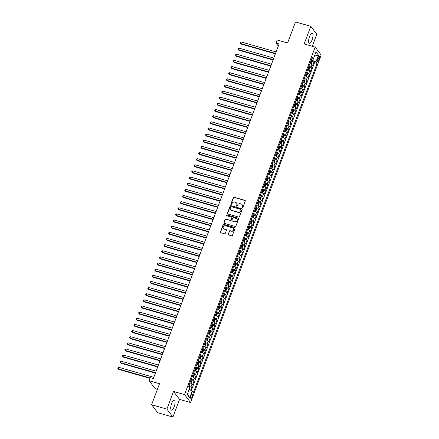 <?xml version="1.0" encoding="UTF-8"?>
<svg xmlns="http://www.w3.org/2000/svg" width="439" height="439" viewBox="0 0 439 439"><rect width="100%" height="100%" fill="white"/><g stroke="black" fill="none" stroke-linecap="round" stroke-linejoin="round"><path stroke-width="0.66" d="M242.301 207.823A0.461 0.423 -37.2 0 0 242.877 207.521L245.286 201.117A0.658 0.604 -37.2 0 0 244.913 200.343L234.113 197.259A0.658 0.604 -37.2 0 0 233.285 197.693L230.881 204.091A0.461 0.423 -37.2 0 0 231.139 204.634A0.461 0.423 -37.2 0 0 231.721 204.333L232.028 203.504A2.113 1.937 -37.2 0 1 234.673 202.127L235.573 202.379A2.113 1.937 -37.2 0 1 236.769 204.859L236.462 205.688A0.461 0.423 -37.2 0 0 236.72 206.226A0.461 0.423 -37.2 0 0 237.301 205.924L237.609 205.095A2.113 1.937 -37.2 0 1 240.254 203.718L241.154 203.976A2.113 1.937 -37.2 0 1 242.35 206.451L242.037 207.279A0.461 0.423 -37.2 0 0 242.301 207.823M174.184 406.772A5.252 1.734 105.9 0 0 174.354 400.044A5.252 1.734 105.9 0 0 171.638 403.419A5.252 1.734 105.9 0 0 171.468 410.147A5.252 1.734 105.9 0 0 174.184 406.772M312.063 39.944A5.252 1.734 105.9 0 0 312.233 33.216A5.252 1.734 105.9 0 0 309.522 36.591A5.252 1.734 105.9 0 0 309.352 43.318A5.252 1.734 105.9 0 0 312.063 39.944M192.002 397.092A2.157 0.713 105.9 0 0 192.073 394.332A2.157 0.713 105.9 0 0 190.96 395.72A2.157 0.713 105.9 0 0 190.888 398.475A2.157 0.713 105.9 0 0 192.002 397.092M228.181 234.168A0.658 0.604 -37.2 0 0 228.554 234.942L231.583 235.809A0.658 0.604 -37.2 0 0 232.407 235.375L235.084 228.264A0.658 0.604 -37.2 0 0 234.706 227.49L223.906 224.406A0.658 0.604 -37.2 0 0 223.083 224.839L220.411 231.951A0.658 0.604 -37.2 0 0 220.784 232.725L224.444 233.767A0.658 0.604 -37.2 0 0 225.267 233.339L226.414 230.294A0.658 0.604 -37.2 0 0 226.041 229.52L224.225 228.999A1.767 1.619 -37.2 0 1 223.478 226.475A1.767 1.619 -37.2 0 1 225.437 225.778L232.544 227.808A1.767 1.619 -37.2 0 1 233.296 230.332A1.767 1.619 -37.2 0 1 231.337 231.029L230.151 230.694A0.658 0.604 -37.2 0 0 229.323 231.123L228.34 234.382A0.658 0.604 -37.2 0 0 228.346 234.838M312.288 46.287L316.81 34.258L310.779 26.313L295.496 21.95L287.589 42.978L277.201 40.009L276.043 43.082L279.1 43.955L153.337 378.55L150.281 377.677L149.123 380.75L155.154 388.696L157.403 389.333M166.897 409.104L172.928 417.05L179.562 399.397L173.531 391.451L166.897 409.104L151.614 404.742L159.516 383.713L149.123 380.75M173.531 391.451L184.534 394.595L315.147 47.105L321.178 55.051L190.564 402.541L184.534 394.595M310.779 26.313L304.145 43.966L315.147 47.105M238.629 217.064A0.658 0.604 -37.2 0 0 239.453 216.636L242.125 209.524A0.658 0.604 -37.2 0 0 241.752 208.75L230.952 205.666A0.658 0.604 -37.2 0 0 230.124 206.1L227.451 213.206A0.658 0.604 -37.2 0 0 227.825 213.98L238.629 217.064M238.602 218.891L235.93 226.003A0.658 0.604 -37.2 0 1 235.106 226.436L224.302 223.352A0.658 0.604 -37.2 0 1 223.928 222.578L225.075 219.533A0.658 0.604 -37.2 0 1 225.904 219.105L230.283 220.356A0.658 0.604 -37.2 0 0 231.106 219.923L231.869 217.903A0.658 0.604 -37.2 0 0 231.496 217.129L226.936 215.829A0.461 0.423 -37.2 0 1 226.738 215.165A0.461 0.423 -37.2 0 1 227.248 214.984L238.229 218.117A0.658 0.604 -37.2 0 1 238.602 218.891M172.928 417.05L157.645 412.687L151.614 404.742M190.603 390.167L191.662 387.357L189.621 386.775M188.957 385.349A2.694 0.609 20.6 0 1 191.064 386.572L191.986 384.12L192.584 384.904L193.967 381.217L191.931 380.635M191.267 379.214A2.694 0.609 20.6 0 1 193.374 380.432L194.296 377.979L194.889 378.764L196.277 375.082L194.236 374.494M193.572 373.073A2.694 0.609 20.6 0 1 195.679 374.297L196.606 371.838L197.199 372.623L198.582 368.941L196.546 368.359M195.882 366.933A2.694 0.609 20.6 0 1 197.989 368.156L198.911 365.698L199.504 366.483L200.892 362.801L198.851 362.219M198.187 360.792A2.694 0.609 20.6 0 1 200.294 362.016L201.221 359.563L201.814 360.342L203.197 356.66L201.161 356.078M200.497 354.652A2.694 0.609 20.6 0 1 202.604 355.875L203.526 353.422L204.124 354.207L205.507 350.52L203.466 349.938M202.802 348.517A2.694 0.609 20.6 0 1 204.909 349.735L205.836 347.282L206.429 348.067L207.812 344.385L205.776 343.797M205.112 342.376A2.694 0.609 20.6 0 1 207.219 343.6L208.141 341.141L208.739 341.926L210.122 338.244L208.081 337.662M207.417 336.236A2.694 0.609 20.6 0 1 209.529 337.459L210.451 335.001L211.044 335.786L212.427 332.103L210.391 331.522M209.727 330.095A2.694 0.609 20.6 0 1 211.834 331.319L212.756 328.866L213.354 329.645L214.737 325.963L212.696 325.381M212.032 323.955A2.694 0.609 20.6 0 1 214.144 325.178L215.066 322.725L215.659 323.51L217.042 319.822L215.006 319.241M214.342 317.82A2.694 0.609 20.6 0 1 216.449 319.038L217.371 316.585L217.969 317.37L219.352 313.687L217.31 313.1M216.647 311.679A2.694 0.609 20.6 0 1 218.759 312.903L219.681 310.444L220.274 311.229L221.662 307.547L219.621 306.965M218.957 305.539A2.694 0.609 20.6 0 1 221.064 306.762L221.986 304.304L222.584 305.089L223.967 301.406L221.925 300.825M221.267 299.398A2.694 0.609 20.6 0 1 223.374 300.622L224.296 298.169L224.889 298.948L226.277 295.266L224.236 294.684M223.572 293.257A2.694 0.609 20.6 0 1 225.679 294.481L226.601 292.028L227.199 292.813L228.582 289.125L226.54 288.544M225.882 287.122A2.694 0.609 20.6 0 1 227.989 288.346L228.911 285.888L229.504 286.672L230.892 282.99L228.851 282.403M228.187 280.982A2.694 0.609 20.6 0 1 230.294 282.206L231.216 279.747L231.814 280.532L233.197 276.85L231.155 276.268M230.497 274.841A2.694 0.609 20.6 0 1 232.604 276.065L233.526 273.607L234.119 274.391L235.507 270.709L233.466 270.128M232.802 268.701A2.694 0.609 20.6 0 1 234.909 269.925L235.836 267.472L236.429 268.251L237.812 264.569L235.776 263.987M235.112 262.56A2.694 0.609 20.6 0 1 237.219 263.784L238.141 261.331L238.734 262.116L240.122 258.428L238.081 257.847M237.417 256.425A2.694 0.609 20.6 0 1 239.524 257.649L240.451 255.191L241.044 255.975L242.427 252.293L240.391 251.706M239.727 250.285A2.694 0.609 20.6 0 1 241.834 251.509L242.756 249.05L243.354 249.835L244.737 246.153L242.696 245.571M242.032 244.144A2.694 0.609 20.6 0 1 244.139 245.368L245.066 242.91L245.659 243.694L247.042 240.012L245.006 239.431M244.342 238.004A2.694 0.609 20.6 0 1 246.449 239.228L247.371 236.775L247.969 237.554L249.352 233.872L247.311 233.29M246.647 231.863A2.694 0.609 20.6 0 1 248.754 233.087L249.681 230.634L250.274 231.419L251.657 227.731L249.621 227.15M248.957 225.728A2.694 0.609 20.6 0 1 251.064 226.952L251.986 224.494L252.584 225.278L253.967 221.596L251.926 221.009M251.262 219.588A2.694 0.609 20.6 0 1 253.374 220.812L254.296 218.353L254.889 219.138L256.272 215.456L254.236 214.874M253.572 213.447A2.694 0.609 20.6 0 1 255.679 214.671L256.601 212.213L257.199 212.997L258.582 209.315L256.541 208.734M255.877 207.307A2.694 0.609 20.6 0 1 257.989 208.53L258.911 206.078L259.504 206.857L260.892 203.175L258.851 202.593M258.187 201.166A2.694 0.609 20.6 0 1 260.294 202.39L261.216 199.937L261.814 200.722L263.197 197.034L261.156 196.452M260.497 195.031A2.694 0.609 20.6 0 1 262.604 196.255L263.526 193.797L264.119 194.581L265.507 190.899L263.466 190.312M262.802 188.891A2.694 0.609 20.6 0 1 264.909 190.114L265.831 187.656L266.429 188.441L267.812 184.759L265.771 184.177M265.112 182.75A2.694 0.609 20.6 0 1 267.219 183.974L268.141 181.516L268.734 182.3L270.122 178.618L268.081 178.036M267.417 176.61A2.694 0.609 20.6 0 1 269.524 177.833L270.446 175.381L271.044 176.16L272.427 172.478L270.386 171.896M269.727 170.469A2.694 0.609 20.6 0 1 271.834 171.693L272.756 169.24L273.349 170.025L274.737 166.337L272.696 165.755M272.032 164.334A2.694 0.609 20.6 0 1 274.139 165.558L275.061 163.099L275.659 163.884L277.042 160.202L275.006 159.62M274.342 158.194A2.694 0.609 20.6 0 1 276.449 159.417L277.371 156.959L277.964 157.744L279.352 154.062L277.311 153.48M276.647 152.053A2.694 0.609 20.6 0 1 278.754 153.277L279.681 150.818L280.274 151.603L281.657 147.921L279.621 147.339M278.957 145.913A2.694 0.609 20.6 0 1 281.064 147.136L281.986 144.683L282.579 145.463L283.967 141.781L281.926 141.199M281.262 139.778A2.694 0.609 20.6 0 1 283.369 140.996L284.296 138.543L284.889 139.328L286.272 135.64L284.236 135.058M283.572 133.637A2.694 0.609 20.6 0 1 285.679 134.861L286.601 132.402L287.199 133.187L288.582 129.505L286.541 128.923M285.877 127.497A2.694 0.609 20.6 0 1 287.984 128.72L288.911 126.262L289.504 127.047L290.887 123.364L288.851 122.783M288.187 121.356A2.694 0.609 20.6 0 1 290.294 122.58L291.216 120.121L291.814 120.906L293.197 117.224L291.156 116.642M290.492 115.216A2.694 0.609 20.6 0 1 292.604 116.439L293.526 113.986L294.119 114.771L295.502 111.083L293.466 110.502M292.802 109.081A2.694 0.609 20.6 0 1 294.909 110.299L295.831 107.846L296.429 108.631L297.812 104.943L295.771 104.361M295.107 102.94A2.694 0.609 20.6 0 1 297.219 104.164L298.141 101.705L298.734 102.49L300.122 98.808L298.081 98.226M297.417 96.799A2.694 0.609 20.6 0 1 299.524 98.023L300.446 95.565L301.044 96.35L302.427 92.667L300.386 92.086M299.727 90.659A2.694 0.609 20.6 0 1 301.834 91.883L302.756 89.424L303.349 90.209L304.737 86.527L302.696 85.945M302.032 84.518A2.694 0.609 20.6 0 1 304.139 85.742L305.061 83.289L305.659 84.074L307.042 80.386L305.001 79.805M304.342 78.383A2.694 0.609 20.6 0 1 306.449 79.602L307.371 77.149L307.964 77.933L309.352 74.246L307.311 73.664M306.647 72.243A2.694 0.609 20.6 0 1 308.754 73.467L309.676 71.008L310.274 71.793L311.657 68.111L311.064 67.326A2.694 0.609 -159.4 0 0 308.957 66.102M309.616 67.529L311.657 68.111M318.149 57.399L317.644 58.749A2.085 0.691 105.9 0 0 317.573 61.422A2.085 0.691 105.9 0 0 318.654 60.077L319.158 58.727A2.085 0.691 105.9 0 0 319.23 56.055A2.085 0.691 105.9 0 0 318.149 57.399M187.519 393.712L189.149 389.431L192.249 390.99L193.39 392.493L317.079 63.425L315.937 61.921L311.278 59.918M192.249 390.99L189.708 397.745L187.233 394.48L189.769 387.725L188.627 386.221L312.321 57.152L313.462 58.656L315.998 51.901L318.478 55.166L315.937 61.921M191.294 390.507L314.511 62.689L313.967 61.97L312.579 65.652L311.986 64.868A2.694 0.609 -159.4 0 0 309.879 63.644M308.754 73.467L309.352 74.246M306.449 79.602L307.042 80.386M304.139 85.742L304.737 86.527M301.834 91.883L302.427 92.667M299.524 98.023L300.122 98.808M297.219 104.164L297.812 104.943M294.909 110.299L295.502 111.083M292.604 116.439L293.197 117.224M290.294 122.58L290.887 123.364M287.984 128.72L288.582 129.505M285.679 134.861L286.272 135.64M283.369 140.996L283.967 141.781M281.064 147.136L281.657 147.921M278.754 153.277L279.352 154.062M276.449 159.417L277.042 160.202M274.139 165.558L274.737 166.337M271.834 171.693L272.427 172.478M269.524 177.833L270.122 178.618M267.219 183.974L267.812 184.759M264.909 190.114L265.507 190.899M262.604 196.255L263.197 197.034M260.294 202.39L260.892 203.175M257.989 208.53L258.582 209.315M255.679 214.671L256.272 215.456M253.374 220.812L253.967 221.596M251.064 226.952L251.657 227.731M248.754 233.087L249.352 233.872M246.449 239.228L247.042 240.012M244.139 245.368L244.737 246.153M241.834 251.509L242.427 252.293M239.524 257.649L240.122 258.428M237.219 263.784L237.812 264.569M234.909 269.925L235.507 270.709M232.604 276.065L233.197 276.85M230.294 282.206L230.892 282.99M227.989 288.346L228.582 289.125M225.679 294.481L226.277 295.266M223.374 300.622L223.967 301.406M221.064 306.762L221.662 307.547M218.759 312.903L219.352 313.687M216.449 319.038L217.042 319.822M214.144 325.178L214.737 325.963M211.834 331.319L212.427 332.103M209.529 337.459L210.122 338.244M207.219 343.6L207.812 344.385M204.909 349.735L205.507 350.52M202.604 355.875L203.197 356.66M200.294 362.016L200.892 362.801M197.989 368.156L198.582 368.941M195.679 374.297L196.277 375.082M193.374 380.432L193.967 381.217M191.064 386.572L191.662 387.357M312.842 60.362L314.439 56.044L318.478 55.166M179.562 399.397L190.564 402.541M276.043 43.082L278.31 46.062M311.926 61.389L313.967 61.97M314.511 62.689L317.079 63.425M311.695 58.815L313.462 58.656M309.676 71.008A2.694 0.609 -159.4 0 0 307.569 69.785M307.371 77.149A2.694 0.609 -159.4 0 0 305.264 75.925M305.061 83.289A2.694 0.609 -159.4 0 0 302.954 82.066M302.756 89.424A2.694 0.609 -159.4 0 0 300.649 88.206M300.446 95.565A2.694 0.609 -159.4 0 0 298.339 94.341M298.141 101.705A2.694 0.609 -159.4 0 0 296.034 100.482M295.831 107.846A2.694 0.609 -159.4 0 0 293.724 106.622M293.526 113.986A2.694 0.609 -159.4 0 0 291.419 112.763M291.216 120.121A2.694 0.609 -159.4 0 0 289.109 118.903M288.911 126.262A2.694 0.609 -159.4 0 0 286.804 125.038M286.601 132.402A2.694 0.609 -159.4 0 0 284.494 131.179M284.296 138.543A2.694 0.609 -159.4 0 0 282.184 137.319M281.986 144.683A2.694 0.609 -159.4 0 0 279.879 143.46M279.681 150.818A2.694 0.609 -159.4 0 0 277.569 149.6M277.371 156.959A2.694 0.609 -159.4 0 0 275.264 155.735M275.061 163.099A2.694 0.609 -159.4 0 0 272.954 161.876M272.756 169.24A2.694 0.609 -159.4 0 0 270.649 168.016M270.446 175.381A2.694 0.609 -159.4 0 0 268.339 174.157M268.141 181.516A2.694 0.609 -159.4 0 0 266.034 180.297M265.831 187.656A2.694 0.609 -159.4 0 0 263.724 186.432M263.526 193.797A2.694 0.609 -159.4 0 0 261.419 192.573M261.216 199.937A2.694 0.609 -159.4 0 0 259.109 198.713M258.911 206.078A2.694 0.609 -159.4 0 0 256.804 204.854M256.601 212.213A2.694 0.609 -159.4 0 0 254.494 210.994M254.296 218.353A2.694 0.609 -159.4 0 0 252.189 217.129M251.986 224.494A2.694 0.609 -159.4 0 0 249.879 223.27M249.681 230.634A2.694 0.609 -159.4 0 0 247.574 229.41M247.371 236.775A2.694 0.609 -159.4 0 0 245.264 235.551M245.066 242.91A2.694 0.609 -159.4 0 0 242.959 241.691M242.756 249.05A2.694 0.609 -159.4 0 0 240.649 247.826M240.451 255.191A2.694 0.609 -159.4 0 0 238.339 253.967M238.141 261.331A2.694 0.609 -159.4 0 0 236.034 260.107M235.836 267.472A2.694 0.609 -159.4 0 0 233.724 266.248M233.526 273.607A2.694 0.609 -159.4 0 0 231.419 272.389M231.216 279.747A2.694 0.609 -159.4 0 0 229.109 278.524M228.911 285.888A2.694 0.609 -159.4 0 0 226.804 284.664M226.601 292.028A2.694 0.609 -159.4 0 0 224.494 290.805M224.296 298.169A2.694 0.609 -159.4 0 0 222.189 296.945M221.986 304.304A2.694 0.609 -159.4 0 0 219.879 303.086M219.681 310.444A2.694 0.609 -159.4 0 0 217.574 309.221M217.371 316.585A2.694 0.609 -159.4 0 0 215.264 315.361M215.066 322.725A2.694 0.609 -159.4 0 0 212.959 321.502M212.756 328.866A2.694 0.609 -159.4 0 0 210.649 327.642M210.451 335.001A2.694 0.609 -159.4 0 0 208.344 333.777M208.141 341.141A2.694 0.609 -159.4 0 0 206.034 339.918M205.836 347.282A2.694 0.609 -159.4 0 0 203.729 346.058M203.526 353.422A2.694 0.609 -159.4 0 0 201.419 352.199M201.221 359.563A2.694 0.609 -159.4 0 0 199.108 358.339M198.911 365.698A2.694 0.609 -159.4 0 0 196.804 364.474M196.606 371.838A2.694 0.609 -159.4 0 0 194.493 370.615M194.296 377.979A2.694 0.609 -159.4 0 0 192.189 376.755M191.986 384.12A2.694 0.609 -159.4 0 0 189.878 382.896M189.708 397.745L187.535 393.734M242.191 207.773A0.461 0.423 -37.2 0 1 242.202 207.493L242.515 206.665A2.113 1.937 -37.2 0 0 242.191 204.733M236.616 203.142A2.113 1.937 -37.2 0 1 236.934 205.073L236.621 205.902A0.461 0.423 -37.2 0 0 236.61 206.176M245.28 200.661A0.658 0.604 -37.2 0 0 245.077 200.557L234.278 197.473A0.658 0.604 -37.2 0 0 233.449 197.907L231.04 204.305A0.461 0.423 -37.2 0 0 231.029 204.585M242.119 209.068A0.658 0.604 -37.2 0 0 241.916 208.964L231.117 205.88A0.658 0.604 -37.2 0 0 230.288 206.314L227.616 213.42A0.658 0.604 -37.2 0 0 227.621 213.875M241.038 209.946A0.461 0.423 -37.2 0 0 240.775 209.403L231.293 206.698A0.461 0.423 -37.2 0 0 230.716 206.999L230.387 207.872A2.113 1.937 -37.2 0 0 231.583 210.352L238.064 212.202A2.113 1.937 -37.2 0 0 240.709 210.819L241.198 210.16A0.461 0.423 -37.2 0 0 241.049 209.666M230.711 209.804A2.113 1.937 -37.2 0 0 231.748 210.566L231.583 210.352M241.198 210.16L240.874 211.033A2.113 1.937 -37.2 0 1 238.229 212.416L231.748 210.566M231.863 217.453A0.658 0.604 -37.2 0 1 232.028 218.117L231.271 220.137A0.658 0.604 -37.2 0 1 230.442 220.57L226.063 219.319A0.658 0.604 -37.2 0 0 225.24 219.752L224.093 222.792A0.658 0.604 -37.2 0 0 224.099 223.248M238.596 218.441A0.658 0.604 -37.2 0 0 238.393 218.337L227.413 215.198A0.461 0.423 -37.2 0 0 226.826 215.779M234.827 221.651A1.767 1.619 -37.2 0 0 236.84 218.973A1.767 1.619 -37.2 0 0 236.039 218.43L233.532 217.711A0.658 0.604 -37.2 0 0 232.708 218.145L231.946 220.164A0.658 0.604 -37.2 0 0 232.319 220.938L234.991 221.865A1.767 1.619 -37.2 0 0 236.917 219.083M232.116 220.833A0.658 0.604 -37.2 0 0 232.483 221.152L232.319 220.938M234.991 221.865L232.483 221.152M233.427 228.461A1.767 1.619 -37.2 0 1 231.496 231.243L230.31 230.909A0.658 0.604 -37.2 0 0 229.487 231.337L228.34 234.382M223.506 228.56A1.767 1.619 -37.2 0 0 224.389 229.218L224.225 228.999M226.409 229.838A0.658 0.604 -37.2 0 0 226.2 229.734L224.389 229.218M235.079 227.808A0.658 0.604 -37.2 0 0 234.87 227.704L224.071 224.62A0.658 0.604 -37.2 0 0 223.242 225.053L220.57 232.165A0.658 0.604 -37.2 0 0 220.576 232.615M309.939 63.485A1.783 0.406 -159.4 0 1 310.73 64.017L311.289 63.836L311.981 61.992L311.888 60.95A1.783 0.406 -159.4 0 0 311.092 60.412M276.104 51.928L241.203 41.968L240.627 43.505L241.038 44.037L275.385 53.843M310.378 62.316A1.783 0.406 20.6 0 1 310.971 62.673L311.251 61.932A1.783 0.406 -159.4 0 0 310.653 61.581M241.038 44.037L240.128 42.978L240.627 43.505L275.527 53.465M240.128 42.978L240.358 42.364L241.203 41.968M307.635 69.62A1.783 0.406 -159.4 0 1 308.425 70.158L308.979 69.977L309.676 68.133L309.577 67.09A1.783 0.406 -159.4 0 0 308.787 66.552M273.793 58.069L238.898 48.109L238.322 49.64L238.728 50.178L273.074 59.984M308.068 68.457A1.783 0.406 20.6 0 1 308.666 68.808L308.941 68.072A1.783 0.406 -159.4 0 0 308.348 67.721M238.728 50.178L237.823 49.119L238.322 49.64L273.217 59.605M237.823 49.119L238.053 48.504L238.898 48.109M305.324 75.76A1.783 0.406 -159.4 0 1 306.115 76.298L306.674 76.117L307.366 74.273L307.273 73.231A1.783 0.406 -159.4 0 0 306.477 72.693M271.489 64.209L236.588 54.249L236.012 55.78L236.423 56.318L270.77 66.124M305.764 74.597A1.783 0.406 20.6 0 1 306.356 74.948L306.636 74.213A1.783 0.406 -159.4 0 0 306.038 73.856M236.423 56.318L235.513 55.254L236.012 55.78L270.912 65.746M235.513 55.254L235.743 54.639L236.588 54.249M303.014 81.901A1.783 0.406 -159.4 0 1 303.81 82.439L304.364 82.252L305.056 80.414L304.962 79.371A1.783 0.406 -159.4 0 0 304.172 78.833M269.178 70.35L234.283 60.384L233.707 61.921L234.113 62.459L268.459 72.265M303.453 80.732A1.783 0.406 20.6 0 1 304.051 81.089L304.326 80.353A1.783 0.406 -159.4 0 0 303.733 79.997M234.113 62.459L233.208 61.394L233.707 61.921L268.602 71.881M233.208 61.394L233.438 60.78L234.283 60.384M300.71 88.041A1.783 0.406 -159.4 0 1 301.5 88.574L302.059 88.393L302.751 86.549L302.658 85.506A1.783 0.406 -159.4 0 0 301.862 84.968M266.874 76.49L231.973 66.525L231.397 68.061L231.803 68.599L266.155 78.4M301.149 86.873A1.783 0.406 20.6 0 1 301.741 87.229L302.021 86.494A1.783 0.406 -159.4 0 0 301.423 86.137M231.803 68.599L230.898 67.535L231.397 68.061L266.297 78.021M230.898 67.535L231.128 66.92L231.973 66.525M298.399 94.182A1.783 0.406 -159.4 0 1 299.195 94.714L299.749 94.533L300.441 92.689L300.347 91.647A1.783 0.406 -159.4 0 0 299.557 91.109M264.563 82.625L229.668 72.665L229.092 74.202L229.498 74.734L263.844 84.54M298.838 93.013A1.783 0.406 20.6 0 1 299.436 93.37L299.711 92.629A1.783 0.406 -159.4 0 0 299.118 92.278M229.498 74.734L228.593 73.675L229.092 74.202L263.987 84.162M228.593 73.675L228.823 73.061L229.668 72.665M296.095 100.317A1.783 0.406 -159.4 0 1 296.885 100.855L297.444 100.674L298.136 98.83L298.037 97.787A1.783 0.406 -159.4 0 0 297.247 97.249M262.259 88.766L227.358 78.806L226.782 80.337L227.188 80.875L261.54 90.681M296.534 99.154A1.783 0.406 20.6 0 1 297.126 99.505L297.406 98.77A1.783 0.406 -159.4 0 0 296.808 98.418M227.188 80.875L226.283 79.81L226.782 80.337L261.682 90.302M226.283 79.81L226.513 79.201L227.358 78.806M293.784 106.457A1.783 0.406 -159.4 0 1 294.58 106.995L295.134 106.814L295.826 104.97L295.732 103.928A1.783 0.406 -159.4 0 0 294.942 103.39M259.948 94.906L225.053 84.941L224.477 86.478L224.883 87.015L259.229 96.821M294.223 105.294A1.783 0.406 20.6 0 1 294.821 105.645L295.096 104.91A1.783 0.406 -159.4 0 0 294.503 104.553M224.883 87.015L223.978 85.951L224.477 86.478L259.372 96.443M223.978 85.951L224.208 85.336L225.053 84.941M291.48 112.598A1.783 0.406 -159.4 0 1 292.27 113.136L292.829 112.949L293.521 111.111L293.422 110.063A1.783 0.406 -159.4 0 0 292.632 109.53M257.644 101.047L222.743 91.082L222.167 92.618L222.573 93.156L256.925 102.962M291.919 111.429A1.783 0.406 20.6 0 1 292.511 111.786L292.791 111.051A1.783 0.406 -159.4 0 0 292.193 110.694M222.573 93.156L221.668 92.091L222.167 92.618L257.067 102.578M221.668 92.091L221.898 91.477L222.743 91.082M289.169 118.739A1.783 0.406 -159.4 0 1 289.959 119.271L290.519 119.09L291.211 117.246L291.117 116.203A1.783 0.406 -159.4 0 0 290.327 115.666M255.333 107.187L220.438 97.222L219.862 98.759L220.268 99.296L254.615 109.097M289.608 117.57A1.783 0.406 20.6 0 1 290.206 117.926L290.481 117.191A1.783 0.406 -159.4 0 0 289.888 116.834M220.268 99.296L219.363 98.232L219.862 98.759L254.757 108.718M219.363 98.232L219.593 97.617L220.438 97.222M286.865 124.879A1.783 0.406 -159.4 0 1 287.655 125.411L288.214 125.23L288.906 123.386L288.807 122.344A1.783 0.406 -159.4 0 0 288.017 121.806M253.029 113.322L218.128 103.363L217.552 104.899L217.958 105.431L252.304 115.237M287.304 123.71A1.783 0.406 20.6 0 1 287.896 124.067L288.171 123.326A1.783 0.406 -159.4 0 0 287.578 122.975M217.958 105.431L217.053 104.372L217.552 104.899L252.452 114.859M217.053 104.372L217.283 103.758L218.128 103.363M284.554 131.014A1.783 0.406 -159.4 0 1 285.345 131.552L285.904 131.371L286.596 129.527L286.502 128.484A1.783 0.406 -159.4 0 0 285.712 127.947M250.718 119.463L215.823 109.503L215.247 111.034L215.653 111.572L250 121.378M284.993 129.851A1.783 0.406 20.6 0 1 285.586 130.202L285.866 129.467A1.783 0.406 -159.4 0 0 285.273 129.115M215.653 111.572L214.748 110.507L215.247 111.034L250.142 120.999M214.748 110.507L214.978 109.898L215.823 109.503M282.25 137.155A1.783 0.406 -159.4 0 1 283.04 137.692L283.599 137.506L284.291 135.667L284.198 134.647A1.783 0.406 -159.4 0 0 283.402 134.087M248.414 125.603L213.513 115.638L212.937 117.175L213.343 117.712L247.689 127.519M284.198 134.647L283.056 137.687M282.689 135.991A1.783 0.406 20.6 0 1 283.281 136.342L283.556 135.607A1.783 0.406 -159.4 0 0 282.963 135.25M213.343 117.712L212.438 116.648L212.937 117.175L247.832 127.14M212.438 116.648L212.668 116.033L213.513 115.638M279.939 143.295A1.783 0.406 -159.4 0 1 280.73 143.833L281.289 143.646L281.981 141.808L281.887 140.76A1.783 0.406 -159.4 0 0 281.092 140.228M246.103 131.744L211.208 121.779L210.627 123.315L211.038 123.853L245.385 133.659M280.378 142.126A1.783 0.406 20.6 0 1 280.971 142.483L281.251 141.748A1.783 0.406 -159.4 0 0 280.658 141.391M211.038 123.853L210.127 122.788L210.627 123.315L245.527 133.275M210.127 122.788L210.358 122.174L211.208 121.779M277.635 149.436A1.783 0.406 -159.4 0 1 278.425 149.968L278.984 149.787L279.676 147.943L279.577 146.9A1.783 0.406 -159.4 0 0 278.787 146.363M243.799 137.884L208.898 127.919L208.322 129.456L208.728 129.993L243.074 139.794M278.074 148.267A1.783 0.406 20.6 0 1 278.666 148.623L278.941 147.888A1.783 0.406 -159.4 0 0 278.348 147.531M208.728 129.993L207.823 128.929L208.322 129.456L243.217 139.415M207.823 128.929L208.053 128.314L208.898 127.919M275.324 155.576A1.783 0.406 -159.4 0 1 276.115 156.108L276.674 155.927L277.366 154.084L277.272 153.041A1.783 0.406 -159.4 0 0 276.477 152.503M241.488 144.019L206.593 134.06L206.012 135.596L206.423 136.128L240.77 145.935M275.763 154.407A1.783 0.406 20.6 0 1 276.356 154.764L276.636 154.023A1.783 0.406 -159.4 0 0 276.038 153.672M206.423 136.128L205.512 135.069L206.012 135.596L240.912 145.556M205.512 135.069L205.743 134.455L206.593 134.06M273.02 161.711A1.783 0.406 -159.4 0 1 273.81 162.249L274.364 162.068L275.061 160.224L274.962 159.181A1.783 0.406 -159.4 0 0 274.172 158.644M239.178 150.16L204.283 140.2L203.707 141.731L204.113 142.269L238.459 152.075M273.459 160.548A1.783 0.406 20.6 0 1 274.051 160.899L274.326 160.164A1.783 0.406 -159.4 0 0 273.733 159.812M204.113 142.269L203.208 141.204L203.707 141.731L238.602 151.696M203.208 141.204L203.438 140.595L204.283 140.2M270.709 167.852A1.783 0.406 -159.4 0 1 271.5 168.389L272.059 168.203L272.751 166.365L272.657 165.322A1.783 0.406 -159.4 0 0 271.862 164.784M236.873 156.3L201.973 146.335L201.397 147.872L201.808 148.409L236.155 158.216M271.148 166.688A1.783 0.406 20.6 0 1 271.741 167.039L272.021 166.304A1.783 0.406 -159.4 0 0 271.423 165.947M201.808 148.409L200.897 147.345L201.397 147.872L236.297 157.837M200.897 147.345L201.128 146.73L201.973 146.335M268.405 173.992A1.783 0.406 -159.4 0 1 269.195 174.53L269.749 174.343L270.446 172.505L270.347 171.457A1.783 0.406 -159.4 0 0 269.557 170.925M234.563 162.441L199.668 152.476L199.092 154.012L199.498 154.55L233.844 164.356M268.838 172.823A1.783 0.406 20.6 0 1 269.436 173.18L269.711 172.445A1.783 0.406 -159.4 0 0 269.118 172.088M199.498 154.55L198.593 153.485L199.092 154.012L233.987 163.972M198.593 153.485L198.823 152.871L199.668 152.476M266.094 180.133A1.783 0.406 -159.4 0 1 266.885 180.665L267.444 180.484L268.136 178.64L268.042 177.597A1.783 0.406 -159.4 0 0 267.247 177.06M232.258 168.576L197.358 158.616L196.782 160.153L197.193 160.69L231.54 170.491M266.533 178.964A1.783 0.406 20.6 0 1 267.126 179.321L267.406 178.585A1.783 0.406 -159.4 0 0 266.808 178.229M197.193 160.69L196.282 159.626L196.782 160.153L231.682 170.112M196.282 159.626L196.513 159.011L197.358 158.616M263.784 186.273A1.783 0.406 -159.4 0 1 264.58 186.805L265.134 186.624L265.831 184.781L265.732 183.738A1.783 0.406 -159.4 0 0 264.942 183.2M229.948 174.717L195.053 164.757L194.477 166.293L194.883 166.825L229.229 176.632M264.223 185.104A1.783 0.406 20.6 0 1 264.821 185.461L265.096 184.72A1.783 0.406 -159.4 0 0 264.503 184.369M194.883 166.825L193.978 165.766L194.477 166.293L229.372 176.253M193.978 165.766L194.208 165.152L195.053 164.757M261.479 192.408A1.783 0.406 -159.4 0 1 262.27 192.946L262.829 192.765L263.521 190.921L263.427 189.878A1.783 0.406 -159.4 0 0 262.632 189.341M227.643 180.857L192.743 170.897L192.167 172.428L192.573 172.966L226.925 182.772M261.918 191.245A1.783 0.406 20.6 0 1 262.511 191.596L262.791 190.861A1.783 0.406 -159.4 0 0 262.193 190.51M192.573 172.966L191.667 171.901L192.167 172.428L227.067 182.394M191.667 171.901L191.898 171.292L192.743 170.897M259.169 198.549A1.783 0.406 -159.4 0 1 259.965 199.087L260.519 198.9L261.21 197.062L261.117 196.019A1.783 0.406 -159.4 0 0 260.327 195.481M225.333 186.998L190.438 177.032L189.862 178.569L190.268 179.107L224.614 188.913M259.608 197.385A1.783 0.406 20.6 0 1 260.206 197.737L260.481 197.001A1.783 0.406 -159.4 0 0 259.888 196.645M190.268 179.107L189.363 178.042L189.862 178.569L224.757 188.534M189.363 178.042L189.593 177.427L190.438 177.032M256.864 204.689A1.783 0.406 -159.4 0 1 257.655 205.227L258.214 205.04L258.906 203.202L258.812 202.154A1.783 0.406 -159.4 0 0 258.017 201.622M223.028 193.138L188.128 183.173L187.552 184.709L187.958 185.247L222.31 195.053M257.303 203.52A1.783 0.406 20.6 0 1 257.896 203.877L258.176 203.142A1.783 0.406 -159.4 0 0 257.578 202.785M187.958 185.247L187.052 184.182L187.552 184.709L222.452 194.669M187.052 184.182L187.283 183.568L188.128 183.173M255.35 211.368L255.904 211.181L256.596 209.337L256.502 208.295A1.783 0.406 -159.4 0 0 255.712 207.757M256.502 208.322L255.361 211.362A1.783 0.406 -159.4 0 0 254.554 210.83M220.718 199.273L185.823 189.313L185.247 190.85L185.653 191.388L219.999 201.188M254.993 209.661A1.783 0.406 20.6 0 1 255.591 210.018L255.866 209.282A1.783 0.406 -159.4 0 0 255.273 208.926M185.653 191.388L184.748 190.323L185.247 190.85L220.142 200.81M184.748 190.323L184.978 189.708L185.823 189.313M252.249 216.97A1.783 0.406 -159.4 0 1 253.04 217.503L253.599 217.321L254.291 215.478L254.192 214.435A1.783 0.406 -159.4 0 0 253.402 213.897M218.413 205.414L183.513 195.454L182.937 196.99L183.343 197.523L217.695 207.329M252.688 215.801A1.783 0.406 20.6 0 1 253.281 216.158L253.561 215.417A1.783 0.406 -159.4 0 0 252.963 215.066M183.343 197.523L182.437 196.463L182.937 196.99L217.837 206.95M182.437 196.463L182.668 195.849L183.513 195.454M249.939 223.105A1.783 0.406 -159.4 0 1 250.729 223.643L251.289 223.462L251.981 221.618L251.887 220.576A1.783 0.406 -159.4 0 0 251.097 220.038M216.103 211.554L181.208 201.594L180.632 203.125L181.038 203.663L215.384 213.469M250.378 221.942A1.783 0.406 20.6 0 1 250.976 222.293L251.251 221.558A1.783 0.406 -159.4 0 0 250.658 221.201M181.038 203.663L180.133 202.598L180.632 203.125L215.527 213.091M180.133 202.598L180.363 201.989L181.208 201.594M247.634 229.246A1.783 0.406 -159.4 0 1 248.425 229.784L248.984 229.597L249.676 227.759L249.577 226.716A1.783 0.406 -159.4 0 0 248.787 226.178M213.798 217.695L178.898 207.729L178.322 209.266L178.728 209.804L213.08 219.61M248.073 228.082A1.783 0.406 20.6 0 1 248.666 228.434L248.946 227.698A1.783 0.406 -159.4 0 0 248.348 227.342M178.728 209.804L177.822 208.739L178.322 209.266L213.222 219.231M177.822 208.739L178.053 208.124L178.898 207.729M245.324 235.386A1.783 0.406 -159.4 0 1 246.114 235.924L246.674 235.738L247.366 233.899L247.272 232.851A1.783 0.406 -159.4 0 0 246.482 232.319M211.488 223.835L176.593 213.87L176.017 215.406L176.423 215.944L210.769 225.75M245.763 234.217A1.783 0.406 20.6 0 1 246.361 234.574L246.636 233.839A1.783 0.406 -159.4 0 0 246.043 233.482M176.423 215.944L175.518 214.88L176.017 215.406L210.912 225.366M175.518 214.88L175.748 214.265L176.593 213.87M243.019 241.527A1.783 0.406 -159.4 0 1 243.81 242.059L244.369 241.878L245.061 240.034L244.962 238.992A1.783 0.406 -159.4 0 0 244.172 238.454M209.183 229.97L174.283 220.01L173.707 221.547L174.113 222.085L208.459 231.885M243.458 240.358A1.783 0.406 20.6 0 1 244.051 240.715L244.325 239.979A1.783 0.406 -159.4 0 0 243.733 239.623M174.113 222.085L173.207 221.02L173.707 221.547L208.602 231.507M173.207 221.02L173.438 220.405L174.283 220.01M240.709 247.667A1.783 0.406 -159.4 0 1 241.499 248.2L242.059 248.019L242.751 246.175L242.657 245.132A1.783 0.406 -159.4 0 0 241.862 244.594M206.873 236.111L171.978 226.151L171.397 227.687L171.808 228.22L206.154 238.026M241.148 246.498A1.783 0.406 20.6 0 1 241.741 246.855L242.021 246.114A1.783 0.406 -159.4 0 0 241.428 245.763M171.808 228.22L170.897 227.161L171.397 227.687L206.297 237.647M170.897 227.161L171.133 226.546L171.978 226.151M238.404 253.802A1.783 0.406 -159.4 0 1 239.195 254.34L239.754 254.159L240.446 252.315L240.347 251.273A1.783 0.406 -159.4 0 0 239.557 250.735M204.569 242.251L169.668 232.291L169.092 233.822L169.498 234.36L203.844 244.166M238.843 252.639A1.783 0.406 20.6 0 1 239.436 252.99L239.71 252.255A1.783 0.406 -159.4 0 0 239.118 251.898M169.498 234.36L168.592 233.296L169.092 233.822L203.987 243.788M168.592 233.296L168.823 232.686L169.668 232.291M236.094 259.943A1.783 0.406 -159.4 0 1 236.884 260.481L237.444 260.294L238.136 258.456L238.042 257.413A1.783 0.406 -159.4 0 0 237.247 256.875M202.258 248.392L167.363 238.426L166.782 239.963L167.193 240.501L201.539 250.307M236.533 258.78A1.783 0.406 20.6 0 1 237.126 259.131L237.406 258.395A1.783 0.406 -159.4 0 0 236.813 258.039M167.193 240.501L166.282 239.436L166.782 239.963L201.682 249.928M166.282 239.436L166.513 238.821L167.363 238.426M233.789 266.083A1.783 0.406 -159.4 0 1 234.58 266.621L235.134 266.435L235.831 264.596L235.732 263.548A1.783 0.406 -159.4 0 0 234.942 263.01M199.948 254.532L165.053 244.567L164.477 246.103L164.883 246.641L199.229 256.447M234.228 264.915A1.783 0.406 20.6 0 1 234.821 265.271L235.095 264.536A1.783 0.406 -159.4 0 0 234.503 264.179M164.883 246.641L163.977 245.577L164.477 246.103L199.372 256.063M163.977 245.577L164.208 244.962L165.053 244.567M231.479 272.224A1.783 0.406 -159.4 0 1 232.269 272.756L232.829 272.575L233.521 270.731L233.427 269.689A1.783 0.406 -159.4 0 0 232.632 269.151M197.643 260.667L162.743 250.707L162.167 252.244L162.578 252.782L196.924 262.582M231.918 271.055A1.783 0.406 20.6 0 1 232.511 271.412L232.791 270.676A1.783 0.406 -159.4 0 0 232.193 270.32M162.578 252.782L161.667 251.717L162.167 252.244L197.067 262.204M161.667 251.717L161.898 251.103L162.743 250.707M229.174 278.359A1.783 0.406 -159.4 0 1 229.965 278.897L230.519 278.716L231.216 276.872L231.117 275.829A1.783 0.406 -159.4 0 0 230.327 275.291M195.333 266.808L160.438 256.848L159.862 258.384L160.268 258.917L194.614 268.723M229.608 277.196A1.783 0.406 20.6 0 1 230.206 277.552L230.48 276.811A1.783 0.406 -159.4 0 0 229.888 276.46M160.268 258.917L159.362 257.858L159.862 258.384L194.757 268.344M159.362 257.858L159.593 257.243L160.438 256.848M226.864 284.499A1.783 0.406 -159.4 0 1 227.654 285.037L228.214 284.856L228.906 283.012L228.812 281.97A1.783 0.406 -159.4 0 0 228.017 281.432M193.028 272.948L158.128 262.988L157.552 264.519L157.963 265.057L192.309 274.863M227.303 283.336A1.783 0.406 20.6 0 1 227.896 283.687L228.176 282.952A1.783 0.406 -159.4 0 0 227.578 282.595M157.963 265.057L157.052 263.993L157.552 264.519L192.452 274.485M157.052 263.993L157.283 263.384L158.128 262.988M224.559 290.64A1.783 0.406 -159.4 0 1 225.35 291.178L225.904 290.991L226.601 289.153L226.508 288.132A1.783 0.406 -159.4 0 0 225.712 287.572M190.718 279.089L155.823 269.123L155.247 270.66L155.653 271.198L189.999 281.004M226.508 288.132L225.361 291.172M224.993 289.477A1.783 0.406 20.6 0 1 225.591 289.828L225.865 289.092A1.783 0.406 -159.4 0 0 225.273 288.736M155.653 271.198L154.748 270.133L155.247 270.66L190.142 280.625M154.748 270.133L154.978 269.519L155.823 269.123M222.249 296.78A1.783 0.406 -159.4 0 1 223.039 297.318L223.599 297.132L224.291 295.293L224.197 294.245A1.783 0.406 -159.4 0 0 223.402 293.707M188.413 285.229L153.513 275.264L152.937 276.8L153.343 277.338L187.694 287.144M222.688 295.612A1.783 0.406 20.6 0 1 223.281 295.968L223.561 295.233A1.783 0.406 -159.4 0 0 222.963 294.876M153.343 277.338L152.437 276.274L152.937 276.8L187.837 286.76M152.437 276.274L152.668 275.659L153.513 275.264M219.939 302.921A1.783 0.406 -159.4 0 1 220.735 303.453L221.289 303.272L221.98 301.428L221.887 300.386A1.783 0.406 -159.4 0 0 221.097 299.848M186.103 291.364L151.208 281.404L150.632 282.941L151.038 283.479L185.384 293.279M220.378 301.752A1.783 0.406 20.6 0 1 220.976 302.109L221.251 301.373A1.783 0.406 -159.4 0 0 220.658 301.017M151.038 283.479L150.133 282.414L150.632 282.941L185.527 292.901M150.133 282.414L150.363 281.8L151.208 281.404M217.634 309.056A1.783 0.406 -159.4 0 1 218.424 309.594L218.984 309.413L219.676 307.569L219.582 306.526A1.783 0.406 -159.4 0 0 218.787 305.988M183.798 297.505L148.898 287.545L148.322 289.076L148.728 289.614L183.079 299.42M218.073 307.893A1.783 0.406 20.6 0 1 218.666 308.249L218.946 307.509A1.783 0.406 -159.4 0 0 218.348 307.157M148.728 289.614L147.822 288.555L148.322 289.076L183.222 299.041M147.822 288.555L148.053 287.94L148.898 287.545M215.324 315.197A1.783 0.406 -159.4 0 1 216.12 315.734L216.674 315.553L217.365 313.709L217.272 312.667A1.783 0.406 -159.4 0 0 216.482 312.129M181.488 303.645L146.593 293.686L146.017 295.217L146.423 295.754L180.769 305.56M215.763 314.033A1.783 0.406 20.6 0 1 216.361 314.384L216.636 313.649A1.783 0.406 -159.4 0 0 216.043 313.292M146.423 295.754L145.518 294.69L146.017 295.217L180.912 305.182M145.518 294.69L145.748 294.081L146.593 293.686M213.019 321.337A1.783 0.406 -159.4 0 1 213.809 321.875L214.369 321.688L215.061 319.85L214.962 318.807A1.783 0.406 -159.4 0 0 214.172 318.27M179.183 309.786L144.283 299.821L143.707 301.357L144.113 301.895L178.464 311.701M213.458 320.168A1.783 0.406 20.6 0 1 214.051 320.525L214.331 319.79A1.783 0.406 -159.4 0 0 213.733 319.433M144.113 301.895L143.207 300.83L143.707 301.357L178.607 311.322M143.207 300.83L143.438 300.216L144.283 299.821M210.709 327.478A1.783 0.406 -159.4 0 1 211.505 328.015L212.059 327.829L212.75 325.99L212.657 324.942A1.783 0.406 -159.4 0 0 211.867 324.405M176.873 315.926L141.978 305.961L141.402 307.498L141.808 308.035L176.154 317.841M211.148 326.309A1.783 0.406 20.6 0 1 211.746 326.665L212.021 325.93A1.783 0.406 -159.4 0 0 211.428 325.573M141.808 308.035L140.903 306.971L141.402 307.498L176.297 317.457M140.903 306.971L141.133 306.356L141.978 305.961M208.404 333.618A1.783 0.406 -159.4 0 1 209.194 334.15L209.754 333.969L210.446 332.125L210.347 331.083A1.783 0.406 -159.4 0 0 209.557 330.545M174.568 322.061L139.668 312.102L139.092 313.638L139.498 314.176L173.849 323.977M208.843 332.449A1.783 0.406 20.6 0 1 209.436 332.806L209.716 332.065A1.783 0.406 -159.4 0 0 209.118 331.714M139.498 314.176L138.592 313.111L139.092 313.638L173.992 323.598M138.592 313.111L138.823 312.497L139.668 312.102M206.094 339.753A1.783 0.406 -159.4 0 1 206.884 340.291L207.444 340.11L208.135 338.266L208.042 337.223A1.783 0.406 -159.4 0 0 207.252 336.686M172.258 328.202L137.363 318.242L136.787 319.773L137.193 320.311L171.539 330.117M206.533 338.59A1.783 0.406 20.6 0 1 207.131 338.946L207.406 338.206A1.783 0.406 -159.4 0 0 206.813 337.854M137.193 320.311L136.288 319.252L136.787 319.773L171.682 329.738M136.288 319.252L136.518 318.637L137.363 318.242M203.789 345.894A1.783 0.406 -159.4 0 1 204.579 346.431L205.139 346.25L205.831 344.406L205.732 343.364A1.783 0.406 -159.4 0 0 204.942 342.826M169.953 334.342L135.053 324.383L134.477 325.914L134.883 326.451L169.229 336.258M204.228 344.73A1.783 0.406 20.6 0 1 204.821 345.081L205.095 344.346A1.783 0.406 -159.4 0 0 204.503 343.989M134.883 326.451L133.977 325.387L134.477 325.914L169.372 335.879M133.977 325.387L134.208 324.772L135.053 324.383M201.479 352.034A1.783 0.406 -159.4 0 1 202.269 352.572L202.829 352.385L203.52 350.547L203.427 349.504A1.783 0.406 -159.4 0 0 202.631 348.967M167.643 340.483L132.748 330.518L132.166 332.054L132.578 332.592L166.924 342.398M201.918 350.865A1.783 0.406 20.6 0 1 202.511 351.222L202.791 350.487A1.783 0.406 -159.4 0 0 202.198 350.13M132.578 332.592L131.667 331.527L132.166 332.054L167.067 342.019M131.667 331.527L131.903 330.913L132.748 330.518M199.174 358.175A1.783 0.406 -159.4 0 1 199.964 358.712L200.524 358.526L201.216 356.688L201.117 355.639A1.783 0.406 -159.4 0 0 200.327 355.102M165.338 346.623L130.438 336.658L129.862 338.195L130.268 338.732L164.614 348.539M199.613 357.006A1.783 0.406 20.6 0 1 200.206 357.362L200.48 356.627A1.783 0.406 -159.4 0 0 199.888 356.27M130.268 338.732L129.362 337.668L129.862 338.195L164.757 348.154M129.362 337.668L129.593 337.053L130.438 336.658M197.66 364.853L198.214 364.666L198.905 362.823L198.812 361.78A1.783 0.406 -159.4 0 0 198.016 361.242M198.812 361.807L197.671 364.847A1.783 0.406 -159.4 0 0 196.864 364.315M163.028 352.758L128.133 342.799L127.551 344.335L127.963 344.873L162.309 354.674M197.303 363.146A1.783 0.406 20.6 0 1 197.896 363.503L198.176 362.762A1.783 0.406 -159.4 0 0 197.583 362.411M127.963 344.873L127.052 343.808L127.551 344.335L162.452 354.295M127.052 343.808L127.283 343.194L128.133 342.799M194.559 370.45A1.783 0.406 -159.4 0 1 195.35 370.988L195.909 370.807L196.601 368.963L196.502 367.92A1.783 0.406 -159.4 0 0 195.712 367.383M160.723 358.899L125.823 348.939L125.247 350.47L125.653 351.008L159.999 360.814M194.998 369.287A1.783 0.406 20.6 0 1 195.591 369.643L195.865 368.903A1.783 0.406 -159.4 0 0 195.273 368.551M125.653 351.008L124.747 349.949L125.247 350.47L160.142 360.435M124.747 349.949L124.978 349.334L125.823 348.939M192.249 376.591A1.783 0.406 -159.4 0 1 193.039 377.128L193.599 376.947L194.29 375.104L194.197 374.061A1.783 0.406 -159.4 0 0 193.401 373.523M158.413 365.039L123.518 355.08L122.936 356.611L123.348 357.148L157.694 366.955M192.688 375.427A1.783 0.406 20.6 0 1 193.281 375.779L193.561 375.043A1.783 0.406 -159.4 0 0 192.962 374.686M123.348 357.148L122.437 356.084L122.936 356.611L157.837 366.576M122.437 356.084L122.668 355.469L123.518 355.08M189.944 382.731A1.783 0.406 -159.4 0 1 190.735 383.269L191.289 383.082L191.986 381.244L191.887 380.201A1.783 0.406 -159.4 0 0 191.097 379.664M156.103 371.18L121.208 361.215L120.632 362.751L121.038 363.289L155.384 373.095M190.378 381.562A1.783 0.406 20.6 0 1 190.976 381.919L191.25 381.184A1.783 0.406 -159.4 0 0 190.658 380.827M121.038 363.289L120.132 362.224L120.632 362.751L155.527 372.711M120.132 362.224L120.363 361.61L121.208 361.215M189.621 387.527L189.582 386.336A1.783 0.406 -159.4 0 0 188.786 385.799M153.798 377.32L118.898 367.355L118.321 368.892L118.733 369.429L150.023 378.358M118.733 369.429L117.822 368.365L118.321 368.892L150.165 377.979M117.822 368.365L118.053 367.75L118.898 367.355M311.064 67.326L311.986 64.868M317.798 58.338L319.158 58.727M317.364 59.709L318.654 60.077M310.746 64.017L311.888 60.977M310.592 61.745L311.251 61.932M308.436 70.152L309.583 67.118M308.282 67.886L308.941 68.072M306.131 76.293L307.273 73.253M305.978 74.026L306.636 74.213M303.821 82.433L304.968 79.393M303.667 80.167L304.326 80.353M301.516 88.574L302.658 85.534M301.363 86.302L302.021 86.494M299.206 94.714L300.353 91.674M299.052 92.442L299.711 92.629M296.901 100.849L298.043 97.815M296.748 98.583L297.406 98.77M294.591 106.99L295.732 103.95M294.437 104.723L295.096 104.91M292.286 113.13L293.428 110.09M292.133 110.864L292.791 111.051M289.976 119.271L291.117 116.231M289.822 116.999L290.481 117.191M287.671 125.411L288.813 122.371M287.518 123.139L288.171 123.326M285.361 131.546L286.502 128.512M285.207 129.28L285.866 129.467M282.903 135.421L283.556 135.607M280.746 143.827L281.887 140.787M280.592 141.561L281.251 141.748M278.441 149.968L279.583 146.928M278.288 147.696L278.941 147.888M276.131 156.108L277.272 153.068M275.977 153.837L276.636 154.023M273.826 162.243L274.968 159.209M273.673 159.977L274.326 160.164M271.516 168.384L272.657 165.344M271.362 166.118L272.021 166.304M269.206 174.524L270.353 171.484M269.052 172.258L269.711 172.445M266.901 180.665L268.042 177.625M266.747 178.393L267.406 178.585M264.591 186.805L265.738 183.765M264.437 184.534L265.096 184.72M262.286 192.94L263.427 189.906M262.132 190.674L262.791 190.861M259.976 199.081L261.123 196.041M259.822 196.815L260.481 197.001M257.671 205.222L258.812 202.181M257.517 202.955L258.176 203.142M255.207 209.09L255.866 209.282M253.056 217.503L254.197 214.462M252.902 215.231L253.561 215.417M250.746 223.638L251.887 220.603M250.592 221.371L251.251 221.558M248.441 229.778L249.582 226.738M248.287 227.512L248.946 227.698M246.131 235.919L247.272 232.879M245.977 233.652L246.636 233.839M243.826 242.059L244.967 239.019M243.672 239.787L244.325 239.979M241.516 248.2L242.657 245.16M241.362 245.928L242.021 246.114M239.211 254.335L240.352 251.3M239.057 252.068L239.71 252.255M236.901 260.475L238.042 257.435M236.747 258.209L237.406 258.395M234.596 266.616L235.738 263.576M234.442 264.349L235.095 264.536M232.286 272.756L233.427 269.716M232.132 270.484L232.791 270.676M229.981 278.897L231.123 275.857M229.822 276.625L230.48 276.811M227.671 285.032L228.812 281.997M227.517 282.765L228.176 282.952M225.207 288.906L225.865 289.092M223.056 297.313L224.197 294.273M222.902 295.046L223.561 295.233M220.746 303.453L221.893 300.413M220.592 301.181L221.251 301.373M218.441 309.594L219.582 306.554M218.287 307.322L218.946 307.509M216.131 315.729L217.272 312.694M215.977 313.462L216.636 313.649M213.826 321.869L214.967 318.829M213.672 319.603L214.331 319.79M211.516 328.01L212.657 324.97M211.362 325.738L212.021 325.93M209.211 334.15L210.352 331.11M209.057 331.879L209.716 332.065M206.901 340.291L208.042 337.251M206.747 338.019L207.406 338.206M204.596 346.426L205.737 343.391M204.442 344.16L205.095 344.346M202.286 352.566L203.427 349.526M202.132 350.3L202.791 350.487M199.981 358.707L201.122 355.667M199.827 356.435L200.48 356.627M197.517 362.576L198.176 362.762M195.366 370.988L196.507 367.948M195.212 368.716L195.865 368.903M193.056 377.123L194.197 374.088M192.902 374.857L193.561 375.043M190.751 383.263L191.892 380.223M190.597 380.997L191.25 381.184M189.302 387.11L189.582 386.364"/></g></svg>

